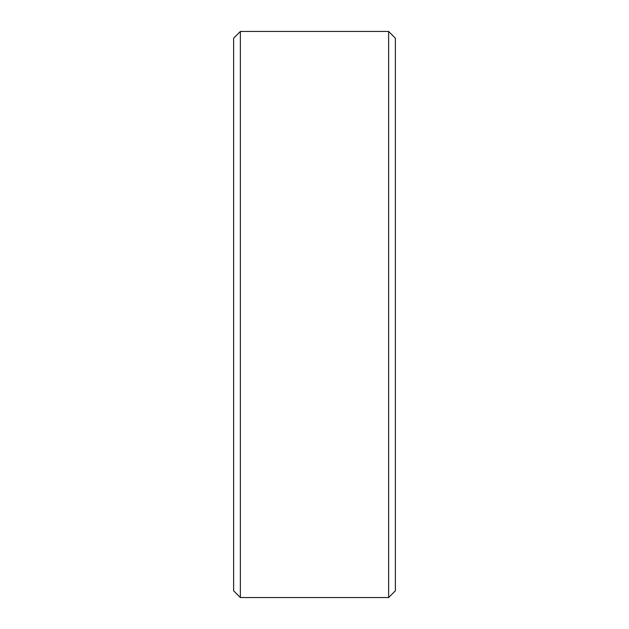 <?xml version="1.0" encoding="UTF-8"?>
<svg xmlns="http://www.w3.org/2000/svg" width="629" height="629" viewBox="0 0 629 629"><rect width="100%" height="100%" fill="white"/><g stroke="black" fill="none" stroke-linecap="round" stroke-linejoin="round"><path stroke-width="0.94" d="M395.374 38.188L395.374 590.812L388.636 597.55L388.636 31.45L395.374 38.188M240.364 597.55L233.626 590.812L233.626 38.188L240.364 31.45L240.364 597.55L388.636 597.55M240.364 31.45L388.636 31.45"/></g></svg>
